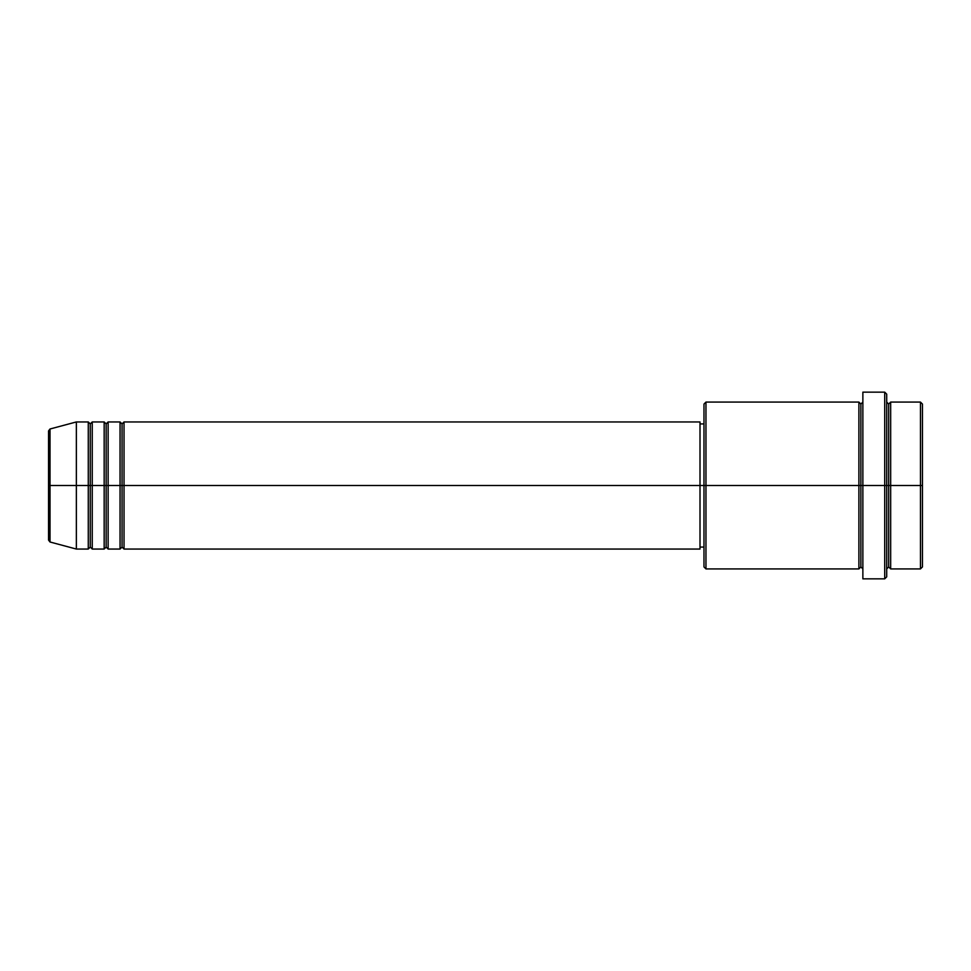 <?xml version="1.0" encoding="UTF-8"?>
<svg xmlns="http://www.w3.org/2000/svg" width="971" height="971" viewBox="0 0 971 971"><rect width="100%" height="100%" fill="white"/><g stroke="black" fill="none" stroke-linecap="round" stroke-linejoin="round"><path stroke-width="1.46" d="M48.55 485.5L48.55 540.082L48.55 485.5L48.55 540.082L50.019 542L50.019 485.5L50.019 542L50.019 485.5L48.55 485.5L48.55 430.918L48.55 485.5L76.357 485.5L50.019 485.5L50.019 429L50.019 485.5L50.019 429L48.55 430.918L48.55 485.5M886.705 402.079L888.683 404.07L890.674 402.079L890.674 485.5L920.459 485.5L920.459 568.921L920.459 485.5L922.45 485.5L922.45 404.07L922.45 566.93L922.45 485.5L890.674 485.5L890.674 402.079L890.674 485.5L886.705 485.5L886.705 576.859L886.705 485.5L860.876 485.5L860.876 404.07L860.876 485.5L705.966 485.5L705.966 568.921L705.966 485.5L700.006 485.5L700.006 549.052L700.006 485.5L124.021 485.5L124.021 421.948L124.021 485.5L122.043 485.5L122.043 423.926L122.043 485.5L120.052 485.5L120.052 421.948L120.052 485.5L108.133 485.5L108.133 421.948L108.133 485.5L106.142 485.5L106.142 423.926L106.142 485.5L104.164 485.5L104.164 421.948L104.164 485.5L92.245 485.5L92.245 421.948L92.245 485.5L90.254 485.5L90.254 423.926L90.254 485.5L88.276 485.5L88.276 421.948L88.276 485.5L76.357 485.5L76.357 549.052L76.357 485.5L88.276 485.5L88.276 421.948L76.357 421.948L76.357 485.5L76.357 421.948L50.019 429M124.021 549.052L122.043 547.074L120.052 549.052L120.052 485.5L122.043 485.5L122.043 423.926L122.043 547.074L122.043 485.5L122.043 547.074L122.043 485.5L124.021 485.5L124.021 549.052L700.006 549.052M108.133 549.052L106.142 547.074L104.164 549.052L104.164 485.5L106.142 485.5L106.142 423.926L106.142 547.074L106.142 485.5L106.142 547.074L106.142 485.5L108.133 485.5L108.133 549.052L120.052 549.052M92.245 549.052L90.254 547.074L88.276 549.052L88.276 485.5L90.254 485.5L90.254 423.926L90.254 547.074L90.254 485.5L90.254 547.074L90.254 485.5L92.245 485.5L92.245 549.052L104.164 549.052M88.276 421.948L90.254 423.926L92.245 421.948L92.245 485.5L104.164 485.5L104.164 421.948L106.142 423.926L108.133 421.948L108.133 485.5L120.052 485.5L120.052 421.948L122.043 423.926L124.021 421.948L124.021 485.5L700.006 485.5L700.006 421.948L700.006 485.5L703.975 485.5L703.975 566.93L703.975 404.07L703.975 485.5L858.898 485.5L858.898 402.079L858.898 485.5L858.898 402.079L705.966 402.079L705.966 485.5L705.966 402.079L703.975 404.07M862.867 568.921L860.876 566.93L858.898 568.921L858.898 485.5L860.876 485.5L860.876 566.93L860.876 404.07L860.876 485.5L862.867 485.5L862.867 578.85L862.867 392.15L862.867 485.5L884.715 485.5L884.715 578.85L884.715 392.15L884.715 485.5L888.683 485.5L888.683 404.07L888.683 566.93L888.683 485.5L888.683 566.93L888.683 485.5L890.674 485.5L890.674 568.921L920.459 568.921L922.45 566.93M920.459 485.5L920.459 402.079L920.459 485.5M886.705 394.141L886.705 485.5L886.705 394.141L884.715 392.15L862.867 392.15M858.898 485.5L858.898 568.921L858.898 485.5M890.674 485.5L890.674 568.921L890.674 485.5M88.276 485.5L88.276 549.052L88.276 485.5M92.245 485.5L92.245 549.052L92.245 485.5M104.164 485.5L104.164 549.052L104.164 485.5M108.133 485.5L108.133 549.052L108.133 485.5M120.052 485.5L120.052 549.052L120.052 485.5M124.021 485.5L124.021 549.052L124.021 485.5M858.898 568.921L705.966 568.921L703.975 566.93M862.867 578.85L884.715 578.85L886.705 576.859M862.867 402.079L860.876 404.07L858.898 402.079M703.975 547.074L700.006 547.074M88.276 549.052L76.357 549.052L50.019 542M104.164 421.948L92.245 421.948M922.45 404.07L920.459 402.079L890.674 402.079M703.975 423.926L700.006 423.926M700.006 421.948L124.021 421.948M120.052 421.948L108.133 421.948M890.674 568.921L888.683 566.93L886.705 568.921"/></g></svg>
